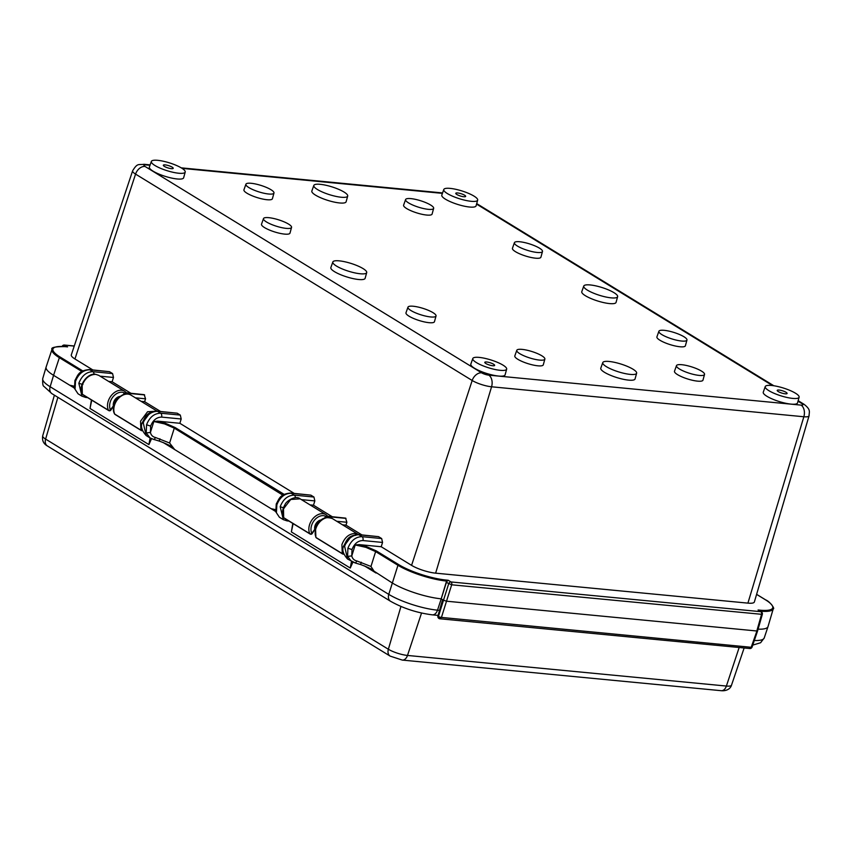 <?xml version="1.0" encoding="UTF-8"?>
<svg xmlns="http://www.w3.org/2000/svg" width="852" height="852" viewBox="0 0 852 852"><rect width="100%" height="100%" fill="white"/><g stroke="black" fill="none" stroke-linecap="round" stroke-linejoin="round"><path stroke-width="1.28" d="M92.815 369.928L74.944 358.969A17.903 4.122 -162.6 0 1 71.302 354.89L132.624 170.826A14.42 3.323 17.4 0 0 135.564 174.106L472.189 380.493L411.569 565.355L381.206 546.739L382.559 542.436L381.664 538.549L378.554 536.653L358.277 534.555A3.046 2.002 -84.5 0 1 358.873 534.758C352.483 534.886 347.722 538.698 344.591 546.196L347.52 558.997C342.877 553.747 341.695 549.242 343.974 545.482C346.956 540.456 347.275 535.62 358.277 534.555M66.69 346.796L64.837 345.198L74.231 346.093M81.909 371.504L59.352 357.68A0.756 0.543 -58.5 0 1 60.141 357.041L82.846 370.961M310.011 504.885L313.483 505.225L332.184 516.685M313.483 505.225L314.835 500.912L313.941 497.035L310.831 495.129L290.553 493.042A3.046 2.002 -84.5 0 1 291.15 493.244C284.77 493.372 280.01 497.185 276.868 504.672L276.41 512.744L279.381 517.228L276.41 512.744M91.42 399.961L90.014 408.481L148.908 444.584L150.112 437.971L154.137 439.536L155.575 437.523L169.601 443.008L174.287 428.141L164.564 423.902L153.85 421.506L157.684 421.154L179.847 423.284L294.174 493.383M179.847 423.284L181.199 418.982L180.304 415.094L177.195 413.199L156.917 411.101A3.046 2.002 -84.5 0 1 157.513 411.303C151.134 411.431 146.374 415.243 143.232 422.741L146.161 435.542C141.517 430.292 140.346 425.787 142.614 422.028C145.596 417.001 145.926 412.166 156.917 411.101M141.166 401.367L144.627 401.697L160.538 411.452M144.627 401.697L145.543 398.811L144.212 394.668L126.352 392.804A3.046 3.046 0 0 0 123.252 394.678M108.662 381.43L112.123 381.76L130.835 393.23M112.123 381.76L113.476 377.457L112.581 373.581L109.471 371.674L89.204 369.576A3.046 2.002 -84.5 0 0 89.194 369.576A3.046 2.002 -84.5 0 1 89.79 369.789C83.411 369.917 78.65 373.719 75.508 381.217L75.051 389.289L78.022 393.773L75.051 389.289M342.525 524.821L345.987 525.151L361.898 534.907M345.987 525.151L346.892 522.265L345.571 518.122L327.711 516.259A3.046 3.046 0 0 0 324.601 518.144M283.397 517.356A1.523 0.98 -25.5 0 0 283.418 517.388A1.523 0.98 -25.5 0 0 283.673 517.675L283.503 508.804L290.756 499.464L300.16 498.846C295.41 494.842 285.984 501.434 285.026 504.586C282.3 509.113 281.756 513.373 283.418 517.388A1.523 1.523 0 0 0 283.993 518.027A1.523 1.086 -58.5 0 1 283.673 517.675L309.798 533.693A1.523 1.086 121.5 0 0 310.117 534.044L283.993 518.027M381.206 546.739L359.033 544.609L355.209 544.96L365.913 547.357L366.222 546.505L376.424 550.956L398.747 564.642A35.401 8.158 17.4 0 0 446.32 580.074L447.215 581.107L446.384 582.427L451.677 584.802A2.236 1.47 -84.5 0 0 450.985 581.948L448.237 580.265L447.215 581.107M347.541 559.018L355.646 563.119L351.471 561.425L347.595 556.388L347.914 548.23C350.917 540.658 355.603 536.803 361.983 536.664L358.873 534.758L378.554 536.653M347.595 556.388L351.769 555.909C352.419 558.678 354.144 560.371 356.935 560.978L370.961 566.463L374.028 571.159C372.995 569.7 368.533 567.496 360.62 564.546L361.248 562.213M355.497 562.991L356.935 560.978M370.961 566.463L375.636 551.595L365.913 547.357M376.424 550.956A0.756 0.543 -58.5 0 0 375.636 551.595L397.959 565.281L388.757 594.355A7.604 5.453 121.5 0 0 390.525 601.256C403.188 608.36 417.118 612.886 432.315 614.846A7.604 4.995 -84.5 0 0 437.513 610.17L441.219 598.828A36.498 8.403 -162.6 0 1 392.176 582.917L374.028 571.159M439.525 610.362L437.513 610.17A36.274 8.36 -162.6 0 1 388.757 594.355L50.151 386.744L53.569 375.317L74.348 388.054M148.908 444.584L151.528 438.716M275.707 511.509L163.03 442.422M292.779 523.416L291.373 531.936L350.268 568.039L352.888 562.171M376.062 573.034L364.39 565.877M359.033 544.609L366.222 546.505M435.628 573.162L491.572 386.787L803.851 416.756A14.42 3.323 17.4 0 0 809.059 415.808L754.371 601.959A17.903 4.122 -162.6 0 1 747.918 603.131L435.628 573.162A17.903 4.122 -162.6 0 1 411.569 565.355M759.558 611.086L758.067 610L760.825 611.683L450.985 581.948A2.236 1.608 121.5 0 0 448.663 583.833L443.498 600.234L446.512 601.203L441.442 617.423A2.236 0.564 -162.7 0 1 438.429 616.443L437.928 615.932A2.236 2.236 0 0 0 438.94 618.477L439.92 618.786M756.597 594.376L765.511 599.84A35.401 8.158 17.4 0 1 759.984 610.181L760.218 611.15A36.157 8.328 17.4 0 0 773.254 608.765L768.035 626.529A36.498 8.403 -162.6 0 1 768.025 626.593A36.498 8.403 -162.6 0 1 758.099 629.159M446.384 582.427L441.219 598.828L443.498 600.234L438.429 616.443L443.093 599.978M749.27 648.361L751.24 647.137L757.162 630.331M749.76 648.542A2.236 2.236 0 0 0 752.092 647.019L751.283 647.169M439.43 618.627L441.4 617.402M438.439 616.454L439.483 618.658M756.81 630.991L446.512 601.203L451.677 584.802L762.327 614.377A2.236 2.236 0 0 0 761.337 611.853A2.236 1.608 121.5 0 0 760.825 611.683A2.236 1.47 95.5 0 1 761.507 614.537L756.81 630.991M441.442 617.423L751.187 647.286M53.569 375.317A36.498 8.403 -162.6 0 1 46.114 367.063A36.498 8.403 -162.6 0 1 46.136 366.999L51.983 349.437A36.157 8.328 17.4 0 0 59.352 357.68L53.569 375.317M74.081 386.158L69.694 385.189M78.022 393.773L81.962 396.18L78.831 383.251C81.835 375.679 86.531 371.823 92.9 371.685L89.79 369.789L109.471 371.674M98.704 375.327L95.722 374.358C89.598 374.497 85.072 378.16 82.143 385.349L82.314 394.22A1.523 0.98 -25.5 0 1 82.058 393.933A1.523 1.523 0 0 0 82.633 394.572A1.523 1.086 -58.5 0 1 82.314 394.22L108.449 410.238A1.523 0.959 -25.8 0 0 110.462 409.855L113.849 405.286A6.081 4.366 -58.5 0 1 114.104 402.293A6.081 4.366 121.5 0 1 119.216 397.16M146.182 435.553L150.122 437.971L146.235 432.933L146.555 424.775C149.558 417.203 154.255 413.348 160.623 413.209L157.513 411.303L177.195 413.199M146.235 432.933L150.41 432.454C151.07 435.223 152.785 436.906 155.575 437.523M154.137 439.536L159.26 441.091L159.888 438.748M275.441 509.613L271.042 508.655M174.703 449.579L169.601 443.008M142.209 430.132A1.523 0.948 -26.2 0 1 140.889 430.132L140.559 421.165L147.556 411.74L157.066 411.111M157.684 421.154L164.862 423.05L175.065 427.502L283.822 494.181A0.756 0.543 121.5 0 0 283.034 494.82L283.269 494.959M313.941 497.035L294.26 495.14C287.891 495.278 283.194 499.134 280.191 506.716L283.333 519.645L287.113 520.902A3.046 2.002 -84.5 0 0 288.157 520.583M320.565 520.615A6.081 4.366 121.5 0 0 315.464 525.748A6.081 4.366 121.5 0 0 315.208 528.741L314.697 529.241M343.569 553.587A1.523 0.948 -26.2 0 1 342.248 553.587A1.523 1.086 121.5 0 0 342.568 553.949L316.443 537.921A1.523 1.086 -58.5 0 1 316.124 537.569L342.248 553.587L341.908 544.62C344.698 537.335 349.15 533.629 355.252 533.469L358.255 534.46L332.323 518.559A12.929 9.276 -58.5 0 0 315.868 528.645A12.929 9.276 -58.5 0 0 316.124 537.569A1.523 0.959 -25.8 0 1 315.868 537.293L315.56 528.304C318.435 522.329 321.832 515.215 332.323 518.559M315.208 528.741L311.811 533.309A1.523 0.959 -25.8 0 1 309.798 533.693A12.929 9.276 121.5 0 1 309.542 524.779A12.929 9.276 121.5 0 1 325.997 514.683L300.064 498.782M704.54 374.433L702.975 380.141A14.921 3.44 -162.6 0 1 692.985 380.397A14.921 3.44 -162.6 0 1 677.542 374.635A14.921 3.44 -162.6 0 1 674.507 371.216L676.477 365.636A14.708 3.387 17.4 0 0 679.47 369.001A14.708 3.387 17.4 0 0 694.699 374.678A14.708 3.387 17.4 0 0 704.54 374.433A14.708 3.387 17.4 0 0 701.526 371.121A14.708 3.387 17.4 0 0 686.414 365.465A14.708 3.387 17.4 0 0 676.477 365.636M686.957 340.055L685.391 345.774A14.921 3.44 -162.6 0 1 675.402 346.018A14.921 3.44 -162.6 0 1 659.959 340.257A14.921 3.44 -162.6 0 1 656.924 336.849L658.894 331.258A14.708 3.387 17.4 0 0 661.887 334.623A14.708 3.387 17.4 0 0 677.116 340.31A14.708 3.387 17.4 0 0 686.957 340.055A14.708 3.387 17.4 0 0 683.943 336.742A14.708 3.387 17.4 0 0 668.831 331.087A14.708 3.387 17.4 0 0 658.894 331.258M436.032 315.975L434.467 321.683A14.921 3.44 -162.6 0 1 424.477 321.939A14.921 3.44 -162.6 0 1 409.024 316.177A14.921 3.44 -162.6 0 1 405.989 312.769L407.97 307.178A14.708 3.387 17.4 0 0 410.962 310.543A14.708 3.387 17.4 0 0 426.192 316.22A14.708 3.387 17.4 0 0 436.032 315.975A14.708 3.387 17.4 0 0 433.018 312.663A14.708 3.387 17.4 0 0 417.906 307.008A14.708 3.387 17.4 0 0 407.97 307.178M542.49 251.478L540.913 257.187A14.921 3.44 -162.6 0 1 530.934 257.442A14.921 3.44 -162.6 0 1 515.481 251.681A14.921 3.44 -162.6 0 1 512.446 248.273L514.416 242.682A14.708 3.387 17.4 0 0 517.409 246.047A14.708 3.387 17.4 0 0 532.638 251.723A14.708 3.387 17.4 0 0 542.49 251.478A14.708 3.387 17.4 0 0 539.476 248.166A14.708 3.387 17.4 0 0 524.353 242.511A14.708 3.387 17.4 0 0 514.416 242.682M477.663 200.124L476.087 205.833A17.956 4.132 -162.6 0 1 464.074 206.131A17.956 4.132 -162.6 0 1 445.468 199.198A17.956 4.132 -162.6 0 1 441.815 195.087L443.785 189.506A17.743 4.09 17.4 0 0 447.396 193.574A17.743 4.09 17.4 0 0 465.778 200.422A17.743 4.09 17.4 0 0 477.663 200.124A17.743 4.09 17.4 0 0 474.021 196.12A17.743 4.09 17.4 0 0 455.777 189.304A17.743 4.09 17.4 0 0 443.785 189.506M185.214 172.051L183.649 177.77A17.956 4.132 -162.6 0 1 171.625 178.068A17.956 4.132 -162.6 0 1 153.03 171.135A17.956 4.132 -162.6 0 1 149.377 167.024L151.347 161.443A17.743 4.09 17.4 0 0 154.957 165.501A17.743 4.09 17.4 0 0 173.339 172.36A17.743 4.09 17.4 0 0 185.214 172.051A17.743 4.09 17.4 0 0 181.582 168.057A17.743 4.09 17.4 0 0 163.339 161.241A17.743 4.09 17.4 0 0 151.347 161.443M617.625 296.677L616.06 302.385A17.956 4.132 -162.6 0 1 604.036 302.684A17.956 4.132 -162.6 0 1 585.441 295.75A17.956 4.132 -162.6 0 1 581.788 291.64L583.758 286.059A17.743 4.09 17.4 0 0 587.369 290.117A17.743 4.09 17.4 0 0 605.74 296.975A17.743 4.09 17.4 0 0 617.625 296.677A17.743 4.09 17.4 0 0 613.994 292.673A17.743 4.09 17.4 0 0 595.75 285.857A17.743 4.09 17.4 0 0 583.758 286.059M347.691 196.056L346.125 201.764A17.956 4.132 -162.6 0 1 334.101 202.062A17.956 4.132 -162.6 0 1 315.506 195.129A17.956 4.132 -162.6 0 1 311.853 191.018L313.824 185.438A17.743 4.09 17.4 0 0 317.434 189.506A17.743 4.09 17.4 0 0 335.805 196.354A17.743 4.09 17.4 0 0 347.691 196.056A17.743 4.09 17.4 0 0 344.059 192.051A17.743 4.09 17.4 0 0 325.815 185.235A17.743 4.09 17.4 0 0 313.824 185.438M366.701 272.587L365.135 278.306A17.956 4.132 -162.6 0 1 353.111 278.604A17.956 4.132 -162.6 0 1 334.517 271.671A17.956 4.132 -162.6 0 1 330.853 267.56L332.834 261.979A17.743 4.09 17.4 0 0 336.444 266.037A17.743 4.09 17.4 0 0 354.815 272.885A17.743 4.09 17.4 0 0 366.701 272.587A17.743 4.09 17.4 0 0 363.069 268.593A17.743 4.09 17.4 0 0 344.826 261.766A17.743 4.09 17.4 0 0 332.834 261.979M273.971 193.021L272.406 198.729A14.921 3.44 -162.6 0 1 262.427 198.985A14.921 3.44 -162.6 0 1 246.974 193.223A14.921 3.44 -162.6 0 1 243.938 189.815L245.909 184.224A14.708 3.387 17.4 0 0 248.901 187.589A14.708 3.387 17.4 0 0 264.131 193.276A14.708 3.387 17.4 0 0 273.971 193.021A14.708 3.387 17.4 0 0 270.968 189.708A14.708 3.387 17.4 0 0 255.845 184.053A14.708 3.387 17.4 0 0 245.909 184.224M291.554 227.399L289.989 233.107A14.921 3.44 -162.6 0 1 280.01 233.363A14.921 3.44 -162.6 0 1 264.557 227.601A14.921 3.44 -162.6 0 1 261.521 224.182L263.492 218.602A14.708 3.387 17.4 0 0 266.484 221.967A14.708 3.387 17.4 0 0 281.714 227.644A14.708 3.387 17.4 0 0 291.554 227.399A14.708 3.387 17.4 0 0 288.551 224.087A14.708 3.387 17.4 0 0 273.428 218.431A14.708 3.387 17.4 0 0 263.492 218.602M636.636 373.208L635.07 378.916A17.956 4.132 -162.6 0 1 623.046 379.225A17.956 4.132 -162.6 0 1 604.451 372.292A17.956 4.132 -162.6 0 1 600.788 368.181L602.769 362.601A17.743 4.09 17.4 0 0 606.379 366.658A17.743 4.09 17.4 0 0 624.75 373.506A17.743 4.09 17.4 0 0 636.636 373.208A17.743 4.09 17.4 0 0 633.004 369.214A17.743 4.09 17.4 0 0 614.761 362.388A17.743 4.09 17.4 0 0 602.769 362.601M799.112 397.213L797.536 402.921A17.956 4.132 -162.6 0 1 785.523 403.22A17.956 4.132 -162.6 0 1 766.917 396.286A17.956 4.132 -162.6 0 1 763.264 392.176L765.234 386.595A17.743 4.09 17.4 0 0 768.855 390.653A17.743 4.09 17.4 0 0 787.227 397.511A17.743 4.09 17.4 0 0 799.112 397.213A17.743 4.09 17.4 0 0 795.48 393.209A17.743 4.09 17.4 0 0 777.237 386.393A17.743 4.09 17.4 0 0 765.234 386.595M506.663 369.14L505.098 374.848A17.956 4.132 -162.6 0 1 493.074 375.157A17.956 4.132 -162.6 0 1 474.479 368.224A17.956 4.132 -162.6 0 1 470.826 364.113L472.796 358.532A17.743 4.09 17.4 0 0 476.406 362.59A17.743 4.09 17.4 0 0 494.788 369.438A17.743 4.09 17.4 0 0 506.663 369.14A17.743 4.09 17.4 0 0 503.031 365.146A17.743 4.09 17.4 0 0 484.788 358.319A17.743 4.09 17.4 0 0 472.796 358.532M433.657 208.346L432.092 214.054A14.921 3.44 -162.6 0 1 422.102 214.31A14.921 3.44 -162.6 0 1 406.649 208.548A14.921 3.44 -162.6 0 1 403.614 205.14L405.595 199.549A14.708 3.387 17.4 0 0 408.587 202.914A14.708 3.387 17.4 0 0 423.817 208.602A14.708 3.387 17.4 0 0 433.657 208.346A14.708 3.387 17.4 0 0 430.643 205.034A14.708 3.387 17.4 0 0 415.531 199.379A14.708 3.387 17.4 0 0 405.595 199.549M544.865 359.107L543.288 364.816A14.921 3.44 -162.6 0 1 533.309 365.071A14.921 3.44 -162.6 0 1 517.856 359.31A14.921 3.44 -162.6 0 1 514.821 355.891L516.791 350.31A14.708 3.387 17.4 0 0 519.784 353.676A14.708 3.387 17.4 0 0 535.013 359.352A14.708 3.387 17.4 0 0 544.865 359.107A14.708 3.387 17.4 0 0 541.851 355.795A14.708 3.387 17.4 0 0 526.738 350.14A14.708 3.387 17.4 0 0 516.791 350.31M464.596 195.215A5.165 1.193 -162.6 0 1 465.65 196.397A5.165 1.193 -162.6 0 1 462.167 196.471A5.165 1.193 -162.6 0 1 456.832 194.48A5.165 1.193 -162.6 0 1 455.777 193.297A5.165 1.193 -162.6 0 1 459.26 193.223A5.165 1.193 -162.6 0 1 464.596 195.215M172.147 167.152A5.165 1.193 -162.6 0 1 173.201 168.323A5.165 1.193 -162.6 0 1 169.729 168.398A5.165 1.193 -162.6 0 1 164.393 166.406A5.165 1.193 -162.6 0 1 163.339 165.235A5.165 1.193 -162.6 0 1 166.811 165.16A5.165 1.193 -162.6 0 1 172.147 167.152M786.045 392.303A5.165 1.193 -162.6 0 1 787.099 393.475A5.165 1.193 -162.6 0 1 783.616 393.549A5.165 1.193 -162.6 0 1 778.281 391.558A5.165 1.193 -162.6 0 1 777.226 390.386A5.165 1.193 -162.6 0 1 780.709 390.312A5.165 1.193 -162.6 0 1 786.045 392.303M493.596 364.241A5.165 1.193 -162.6 0 1 494.65 365.412A5.165 1.193 -162.6 0 1 491.178 365.487A5.165 1.193 -162.6 0 1 485.842 363.495A5.165 1.193 -162.6 0 1 484.788 362.324A5.165 1.193 -162.6 0 1 488.26 362.249A5.165 1.193 -162.6 0 1 493.596 364.241M67.585 346.881L65.679 346.7A35.401 8.158 17.4 0 0 60.141 357.041M62.803 346.445A2.236 1.608 -58.5 0 1 64.837 345.198A2.236 1.47 -84.5 0 0 64.401 345.049L74.262 345.987M82.463 370.726A0.756 0.543 121.5 0 0 81.675 371.365L81.547 371.738M74.944 358.969L135.564 174.106A9.127 6.55 -58.5 0 1 145.021 166.449L481.636 372.835A5.304 1.225 17.4 0 0 488.76 375.146A9.127 5.996 -84.5 0 1 491.572 386.787A14.42 3.323 17.4 0 1 472.189 380.493A9.127 6.55 121.5 0 1 481.636 372.835M326.114 516.546A11.406 8.179 121.5 0 0 311.587 525.439A11.406 8.179 121.5 0 0 311.811 533.309L312.088 533.714A1.523 1.523 0 0 1 310.117 534.044M336.764 521.286L346.892 522.265M381.664 538.549L361.983 536.664A3.046 2.002 -84.5 0 1 362.92 540.551L382.559 542.436M362.92 540.551C357.957 540.658 354.325 543.661 351.993 549.561L351.769 555.909L355.209 544.96M347.914 548.23L351.993 549.561M441.219 598.828L446.554 581.053A36.157 8.328 17.4 0 1 397.959 565.281A0.756 0.543 121.5 0 1 398.747 564.642M448.237 580.265L446.32 580.074M759.984 610.181L758.067 610M50.151 386.744A36.274 8.36 -162.6 0 1 42.738 378.544C42.504 383.421 42.866 385.999 43.814 386.286L51.919 393.656A7.604 5.453 -58.5 0 1 50.151 386.744M752.742 645.113L760.602 642.738L764.233 637.946A36.274 8.36 -162.6 0 1 754.318 640.491M75.988 380.333L75.508 381.217M112.581 373.581L92.9 371.685A3.046 2.002 -84.5 0 1 94.029 374.23M81.973 396.191L85.754 397.447A3.046 2.002 -84.5 0 0 85.754 397.447L85.754 397.447A3.046 2.002 -84.5 0 0 86.797 397.128M78.831 383.251L82.921 384.582M100.078 376.169L113.476 377.457M95.062 374.316L95.722 374.358M82.037 393.89A1.523 0.98 -25.5 0 0 82.058 393.933C77.883 386.425 87.032 372.899 95.424 374.252L98.715 375.338M98.694 375.317L124.637 391.228A12.929 9.276 121.5 0 0 108.193 401.324A12.929 9.276 121.5 0 0 108.449 410.238A1.523 1.086 121.5 0 0 108.758 410.589A1.523 1.523 0 0 0 110.728 410.259L110.462 409.855A11.406 8.179 121.5 0 1 110.238 401.984A11.406 8.179 121.5 0 1 124.754 393.091M135.404 397.831L145.543 398.811M180.304 415.094L160.623 413.209A3.046 2.002 -84.5 0 1 161.56 417.097L181.199 418.982M161.56 417.097C156.608 417.203 152.966 420.206 150.644 426.106L150.41 432.454L153.85 421.506M146.555 424.775L150.644 426.106M282.907 495.193L174.287 428.141A0.756 0.543 -58.5 0 1 175.065 427.502M91.76 400.174L90.014 408.481M113.337 405.499A6.837 4.91 -58.5 0 1 120.1 396.436M124.488 394.284A3.046 2.183 -58.5 0 1 126.948 393.006A3.046 2.002 -84.5 0 0 126.352 392.804M144.638 394.923L127.385 393.273L144.212 394.668M128.098 394.071A3.046 2.002 -84.5 0 0 127.385 393.273A3.046 2.183 121.5 0 0 125.319 394.114M114.456 413.401A1.523 0.959 -25.8 0 0 114.509 413.838A1.523 0.959 -25.8 0 0 114.764 414.115A12.929 9.276 -58.5 0 1 114.509 405.19A12.929 9.276 -58.5 0 1 130.963 395.104L156.896 411.005M149.952 412.826L142.241 423.284M130.963 395.104C122.656 389.289 109.407 404.753 114.509 413.838A1.523 1.523 0 0 0 115.084 414.466A1.523 1.086 -58.5 0 1 114.764 414.115L140.889 430.132A1.523 1.086 121.5 0 0 141.208 430.484A1.523 1.523 0 0 0 142.369 430.665M143.7 421.846L143.232 422.741M164.564 423.902L164.862 423.05M295.388 497.685A3.046 2.002 -84.5 0 0 294.26 495.14L291.15 493.244L310.831 495.129M280.191 506.716L284.28 508.037M301.427 499.623L314.835 500.912M287.092 520.891A3.046 2.002 -84.5 0 0 287.113 520.902L288.956 521.073M277.337 503.788L276.868 504.672M315.815 536.856A1.523 0.959 -25.8 0 0 315.868 537.293A1.523 1.523 0 0 0 316.443 537.921M355.721 535.418L355.252 533.469M345.06 545.312L344.591 546.196M350.268 568.039L351.493 561.436M293.12 523.629L291.373 531.936M351.312 536.281L343.601 546.728M314.697 528.954A6.837 4.91 -58.5 0 1 321.46 519.89M325.847 517.75A3.046 2.183 -58.5 0 1 328.308 516.461A3.046 2.002 -84.5 0 0 327.711 516.259M329.458 517.526A3.046 2.002 -84.5 0 0 328.734 516.727L345.571 518.122M345.997 518.378L328.734 516.727A3.046 2.183 121.5 0 0 326.667 517.569M739.163 647.499L726.394 686.052A7.604 4.995 95.5 0 1 721.207 690.695C726.383 691.185 730.462 688.895 731.517 685.146A14.228 3.28 -162.6 0 1 726.394 686.052L407.49 655.444A14.228 3.28 -162.6 0 1 388.363 649.245L45.603 439.089A14.228 3.28 -162.6 0 1 42.696 435.873L54.4 395.168M42.696 435.873C41.94 440.441 43.505 443.807 47.382 445.958A7.604 5.453 -58.5 0 1 45.603 439.089L57.893 397.32M400.951 606.464L388.363 649.245A7.604 5.453 121.5 0 0 390.141 656.104L47.382 445.958M721.207 690.695L402.304 660.087A7.604 4.995 -84.5 0 0 407.49 655.444L421.538 613.046M488.76 375.146L801.05 405.115A9.127 5.996 95.5 0 1 803.851 416.756L747.918 603.131M476.566 204.107L772.53 385.573M798.015 401.196L801.881 403.56A5.304 1.225 17.4 0 1 801.05 405.115M149.984 165.288L145.841 164.894A5.304 1.225 17.4 0 0 145.021 166.449M182.083 168.376L442.433 193.361M798.154 400.685L803.99 404.263A9.127 6.55 121.5 0 0 801.881 403.56M145.841 164.894A9.127 5.996 -84.5 0 0 144.063 164.287L150.133 164.873M51.983 349.437C50.683 347.467 55.199 346.54 65.529 346.647L67.138 346.796M327.828 516.269L325.997 514.683M761.337 611.853L758.844 610.32M773.254 608.765C775.203 609.191 770.229 601.661 765.692 599.893L756.608 594.334M51.919 393.656L390.525 601.256M432.315 614.846L438.088 615.4M764.233 637.946L768.025 626.593M762.327 614.377L757.62 630.821M752.092 647.041L757.609 630.863M439.866 618.776L749.707 648.51M438.95 618.488A2.236 2.236 0 0 0 439.92 618.808M437.928 615.932L442.582 599.659M42.738 378.544L46.114 367.063M64.401 345.049A2.236 2.236 0 0 0 62.111 346.413M74.475 388.565L74.901 380.503C77.873 375.487 78.203 370.652 89.194 369.576M124.637 391.228L126.469 392.815M150.112 437.971L154.287 439.664M172.668 447.705C171.646 446.246 167.173 444.041 159.26 441.091M113.795 405.701L110.728 410.259M82.633 394.572L108.758 410.589M115.084 414.466L141.208 430.484M283.322 519.635L279.381 517.228M275.547 510.657L271.894 509.07M275.824 512.02L276.25 503.958C279.232 498.942 279.562 494.107 290.553 493.042M355.646 563.119L360.62 564.546M342.568 553.949A1.523 1.523 0 0 0 343.729 554.119M315.155 529.156L312.088 533.714M87.596 397.618L85.754 397.447M74.188 387.191L70.535 385.615M731.517 685.146L744.137 647.978M402.304 660.087L390.141 656.104M476.705 203.596L773.797 385.743M809.059 415.808C809.155 411.569 811.061 409.748 803.99 404.263M181.242 167.855L442.582 192.935M144.063 164.287C138.631 165.15 137.609 162.519 132.624 170.826"/></g></svg>
